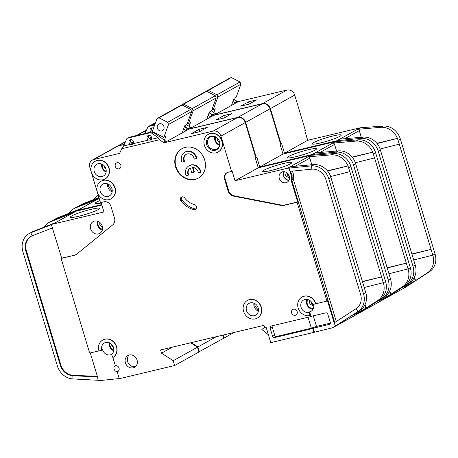 <?xml version="1.0" encoding="UTF-8"?>
<svg xmlns="http://www.w3.org/2000/svg" width="458" height="458" viewBox="0 0 458 458"><rect width="100%" height="100%" fill="white"/><g stroke="black" fill="none" stroke-linecap="round" stroke-linejoin="round"><path stroke-width="0.69" d="M101.229 203.003A15.188 1.729 163.2 0 1 95.161 203.461A15.188 1.729 163.2 0 1 99.855 200.61M295.673 156.733A15.188 1.729 163.2 0 1 287.452 157.672A15.188 1.729 163.2 0 1 308.257 149.732A15.188 1.729 163.2 0 1 316.512 148.896A15.188 1.729 163.2 0 1 295.673 156.733M312.219 154.483L335.416 141.579L282.975 154.065L259.778 166.975L312.219 154.483A1.689 1.483 60.9 0 1 312.413 154.455L315.213 152.898L338.325 150.888A16.866 14.851 60.9 0 1 355.11 161.955L390.485 278.779A16.866 14.851 60.9 0 1 384.869 296.532L358.076 313.644A3.372 2.971 -119.1 0 1 357.927 313.736L381.125 300.826A3.372 2.971 -119.1 0 0 381.274 300.734L378.48 302.291A3.372 2.971 60.9 0 0 379.693 300.448M387.142 267.712L406.332 263.144L374.558 157.907L355.419 162.745M382.338 297.305L382.636 297.78A16.866 14.851 -119.1 0 0 388.247 280.027L353.524 165.023A16.866 14.851 -119.1 0 0 336.092 152.13L336.355 153.659M390.668 294.391L402.479 286.737A16.866 14.851 -119.1 0 0 408.095 268.983L406.332 263.144L387.222 267.97M381.274 300.734L404.717 285.494A16.866 14.851 -119.1 0 0 410.328 267.735L375.606 152.737A16.866 14.851 -119.1 0 0 358.167 139.845L355.935 141.093L332.817 143.102A1.689 1.483 60.9 0 1 334.563 144.39L336.401 150.487A8.095 7.128 60.9 0 1 336.55 151.043M352.133 157.06L372.715 152.159L374.558 157.907M352.339 157.306L372.715 152.159A16.866 14.851 -119.1 0 0 355.935 141.093M259.778 166.975L256.869 157.346L256.308 157.661L245.654 122.366L269.974 108.838L280.628 144.127L280.067 144.442L282.975 154.065M335.416 141.579A1.689 1.483 60.9 0 1 335.611 141.545L358.167 139.845M312.413 154.455L313.907 154.323L314.039 155.056M347.502 160.1A13.494 11.879 60.9 0 1 350.593 165.659M357.36 313.965A3.372 2.971 -119.1 0 0 357.927 313.736M390.525 294.488L378.48 302.291M388.962 273.747L408.072 268.92M137.137 135.379L142.753 132.248A6.744 5.943 -119.1 0 0 141.413 132.768L136.421 135.545M142.753 132.248L145.879 131.509M245.654 122.366A6.744 5.943 -119.1 0 0 237.891 117.34L189.383 128.887L211.235 116.698A1.689 1.483 60.9 0 1 210.004 116.441L212.38 115.118L209.088 112.8M212.38 115.118A1.689 1.483 -119.1 0 0 213.611 115.382L262.205 103.806L237.891 117.34M269.974 108.838A6.744 5.943 -119.1 0 0 262.205 103.806M222.754 335.159L223.681 338.239L198.909 351.876M124.267 144.396L118.439 145.781A6.744 5.943 -119.1 0 0 117.093 146.302A6.744 5.943 -119.1 0 0 116.887 146.423M216.394 336.67L197.913 346.952L199.367 351.767M197.913 346.952L191.272 342.653M255.856 157.77L256.308 157.661M191.621 127.639L189.274 129.047M189.234 128.921A1.689 1.483 60.9 0 1 188.066 128.646L190.442 127.324A1.689 1.483 -119.1 0 0 191.61 127.599M184.591 126.208L188.066 128.646M133.553 142.18L131.154 142.753M313.907 154.323L336.092 152.13L338.325 150.888M360.394 311.995L358.076 313.644M384.869 296.532L360.457 312.098M101.716 204.606L77.683 210.331A1.689 1.483 60.9 0 0 77.505 210.388L55.544 218.998L55.699 219.353M57.782 217.756L55.544 218.998A16.866 14.851 -119.1 0 0 54.004 219.731L56.237 218.489A16.866 14.851 60.9 0 1 57.782 217.756L80.299 208.831L77.505 210.388M80.219 208.865L97.754 199.11A1.689 1.483 60.9 0 1 97.903 199.035L75.387 207.961A16.866 14.851 -119.1 0 0 73.847 208.688A16.866 14.851 -119.1 0 0 69.015 213.302M75.387 207.961L77.625 206.713A16.866 14.851 -119.1 0 0 76.085 207.445L73.847 208.688M54.004 219.731A16.866 14.851 -119.1 0 0 52.716 220.55M77.625 206.713L99.1 198.114M210.004 116.441L208.213 115.181M224.139 117.987L231.966 113.63L223.807 115.576L215.981 119.927L224.139 117.987M190.442 127.324L186.652 124.662M155.159 123.7L152.359 124.37A1.689 1.483 -119.1 0 0 151.449 125.143L151.392 125.269M189.091 126.379L190.505 122.515L188.41 123.683L187.379 123.15M206.73 119.235L209.375 112.015L211.47 110.853L216.199 97.943L215.3 95.739L206.667 91.319L204.692 92.052L181.637 104.882L183.612 104.149L206.667 91.319M215.3 95.739L192.24 108.575L183.612 104.149M216.199 97.943L193.139 110.773L192.24 108.575M181.511 105.214L181.637 104.882M193.139 110.773L188.41 123.683M377.804 301.118A3.372 0.384 -16.8 0 0 380.409 300.116L390.468 294.517A3.372 0.384 -16.8 0 0 390.788 294.236L389.769 290.87M155.354 123.168L153.899 123.511A1.689 1.483 -119.1 0 0 153.562 123.643L152.027 124.496M224.477 117.798L223.807 115.576M320.411 142.97A15.188 1.729 163.2 0 1 312.184 143.909A15.188 1.729 163.2 0 1 332.995 135.969A15.188 1.729 163.2 0 1 341.25 135.133A15.188 1.729 163.2 0 1 320.411 142.97M336.956 140.721L360.154 127.816L307.707 140.303L284.51 153.207L336.956 140.721A1.689 1.483 60.9 0 1 337.151 140.692L339.945 139.135L363.062 137.125A16.866 14.851 60.9 0 1 379.842 148.192L415.217 265.016A16.866 14.851 60.9 0 1 409.607 282.769L382.814 299.881A3.372 2.971 -119.1 0 1 382.659 299.973L405.857 287.063A3.372 2.971 -119.1 0 0 406.011 286.971L403.217 288.529A3.372 2.971 60.9 0 0 404.431 286.685M411.879 253.95L431.064 249.381L399.296 144.144L380.157 148.982M407.076 283.542L407.374 284.017A16.866 14.851 -119.1 0 0 412.984 266.258L378.262 151.26A16.866 14.851 -119.1 0 0 360.824 138.368L361.093 139.896M415.406 280.628L427.217 272.974A16.866 14.851 -119.1 0 0 432.827 255.221L431.064 249.381L411.954 254.207M406.011 286.971L429.449 271.731A16.866 14.851 -119.1 0 0 435.066 253.972L400.344 138.974A16.866 14.851 -119.1 0 0 382.905 126.082L380.672 127.324L357.555 129.339A1.689 1.483 60.9 0 1 359.295 130.627L361.139 136.724A8.095 7.128 60.9 0 1 361.288 137.28M376.865 143.297L397.452 138.39L399.296 144.144M377.071 143.543L397.447 138.396A16.866 14.851 -119.1 0 0 380.672 127.324M284.51 153.207L281.607 143.583L281.046 143.898L270.392 108.603L294.706 95.075L305.36 130.364L304.805 130.679L307.707 140.303M360.154 127.816A1.689 1.483 60.9 0 1 360.349 127.782L382.905 126.082M337.151 140.692L338.645 140.56L338.771 141.293M372.234 146.331A13.494 11.879 60.9 0 1 375.331 151.896M382.092 300.202A3.372 2.971 -119.1 0 0 382.659 299.973M415.257 280.72L403.217 288.529M413.7 259.984L432.81 255.158M270.392 108.603A6.744 5.943 -119.1 0 0 262.629 103.577L214.115 115.124L235.967 102.936A1.689 1.483 60.9 0 1 234.742 102.678L237.118 101.355L233.82 99.037M237.118 101.355A1.689 1.483 -119.1 0 0 238.343 101.613L286.943 90.043L262.629 103.577M294.706 95.075A6.744 5.943 -119.1 0 0 286.943 90.043M145.942 131.36L143.177 132.018A6.744 5.943 -119.1 0 0 141.831 132.539A6.744 5.943 -119.1 0 0 141.625 132.66M223.647 338.113L224.105 338.004L223.212 335.05M280.588 144.007L281.046 143.898M216.359 113.876L214.012 115.284M213.972 115.158A1.689 1.483 60.9 0 1 212.798 114.884L215.174 113.561A1.689 1.483 -119.1 0 0 216.348 113.836M209.243 112.382L212.798 114.884M338.645 140.56L360.824 138.368L363.062 137.125M385.126 298.232L382.814 299.881M409.607 282.769L385.195 298.335M80.431 205.59L80.282 205.236A16.866 14.851 -119.1 0 0 78.736 205.968L80.974 204.726A16.866 14.851 60.9 0 1 82.514 203.993L98.917 197.495M98.207 195.142A16.866 14.851 -119.1 0 0 93.753 199.539M78.736 205.968A16.866 14.851 -119.1 0 0 77.454 206.787M82.514 203.993L80.282 205.236L99.031 197.885M234.742 102.678L232.95 101.418M248.877 104.224L256.703 99.867L248.545 101.813L240.719 106.164L248.877 104.224M234.055 332.468L224.105 338.004M215.174 113.561L211.39 110.899M213.829 112.611L215.243 108.752L213.147 109.92L212.025 109.342M231.467 105.472L234.107 98.252L236.208 97.085L240.937 84.18L240.032 81.976L231.404 77.557L229.429 78.289L206.369 91.119L208.344 90.386L231.404 77.557M240.032 81.976L216.972 94.806L208.344 90.386M240.937 84.18L217.876 97.01L216.972 94.806M206.237 91.48L206.369 91.119M217.876 97.01L213.147 109.92M402.536 287.349A3.372 0.384 -16.8 0 0 405.147 286.353L415.206 280.754A3.372 0.384 -16.8 0 0 415.52 280.468L414.507 277.107M249.215 104.035L248.545 101.813M152.417 131.188A2.53 2.227 60.9 0 1 151.713 130.003A2.53 2.227 60.9 0 1 151.999 127.879M150.928 132.093A2.53 2.227 60.9 0 1 150.172 130.862A2.53 2.227 60.9 0 1 151.129 128.131A2.53 2.227 60.9 0 1 153.464 128.32M245.236 122.601L220.916 136.129L231.576 171.424L228.078 172.254A6.074 5.347 -119.1 0 0 226.87 172.723A6.074 5.347 -119.1 0 0 224.58 179.278L228.13 191.049A6.744 5.943 -119.1 0 0 233.494 196.116L281.298 205.476A6.744 5.943 -119.1 0 0 283.697 205.436L297.093 202.247L326.926 301.066L315.648 303.82A10.122 8.908 -119.1 0 0 301.988 297.059A10.122 8.908 -119.1 0 0 298.169 307.982A10.122 8.908 -119.1 0 0 309.814 315.528L310.41 316.69L271.079 326.056A1.689 1.483 -119.1 0 0 270.106 328.008L272.625 336.349A1.689 1.483 -119.1 0 0 274.565 337.609L312.734 328.518L313.896 332.371L332.519 327.756A3.372 2.971 -119.1 0 0 333.189 327.499L356.387 314.589A3.372 2.971 -119.1 0 0 356.536 314.497L379.98 299.257A16.866 14.851 -119.1 0 0 385.59 281.504L350.874 166.5A16.866 14.851 -119.1 0 0 333.435 153.607L310.879 155.308A1.689 1.483 60.9 0 0 310.679 155.342L258.238 167.828L255.329 158.205L255.89 157.89L245.236 122.601A6.744 5.943 -119.1 0 0 237.473 117.569L188.965 129.122L166.93 141.35A1.689 1.483 60.9 0 1 165.704 141.087L163.329 142.409L159.533 139.742L121.691 148.753L123.557 145.976L130.524 144.316L132.31 144.39L133.152 143.692A2.53 2.227 60.9 0 1 130.61 141.745A2.53 2.227 60.9 0 1 130.896 139.621M148.592 140.016L150.373 140.091L151.214 139.392A2.53 2.227 -119.1 0 0 151.506 137.257A2.53 2.227 -119.1 0 0 148.089 135.568A2.53 2.227 -119.1 0 0 147.132 138.299A2.53 2.227 -119.1 0 0 148.592 140.016L133.152 143.692A2.53 2.227 -119.1 0 0 133.444 141.562A2.53 2.227 -119.1 0 0 130.026 139.867A2.53 2.227 -119.1 0 0 129.07 142.604A2.53 2.227 -119.1 0 0 130.524 144.316M151.22 139.381A2.53 2.227 60.9 0 1 148.673 137.446A2.53 2.227 60.9 0 1 148.959 135.322M100.268 191.404A6.744 5.943 60.9 0 1 102.815 184.122A6.744 5.943 60.9 0 1 111.924 188.633A6.744 5.943 60.9 0 1 109.376 195.915A6.744 5.943 60.9 0 1 100.268 191.404M94.262 171.515A6.744 5.943 60.9 0 1 96.81 164.233A6.744 5.943 60.9 0 1 105.913 168.739A6.744 5.943 60.9 0 1 103.371 176.021A6.744 5.943 60.9 0 1 94.262 171.515M196.448 158.634A8.433 7.425 -119.1 0 0 196.242 157.827A8.433 7.425 -119.1 0 0 184.855 152.193L185.278 151.959A8.433 7.425 -119.1 0 1 196.659 157.592A8.433 7.425 -119.1 0 1 196.866 158.405L194.244 159.161A5.902 5.198 -119.1 0 0 194.055 158.348A5.902 5.198 -119.1 0 0 186.085 154.403A5.902 5.198 -119.1 0 0 183.858 160.775A5.902 5.198 -119.1 0 0 184.15 161.565L184.574 161.331A5.902 5.198 60.9 0 1 184.276 160.54A5.902 5.198 60.9 0 1 186.297 154.289M184.855 152.193A8.433 7.425 -119.1 0 0 181.671 161.296A8.433 7.425 -119.1 0 0 181.952 162.086L184.15 161.565M188.971 165.825L189.394 165.596A8.433 7.425 -119.1 0 1 200.776 171.229A8.433 7.425 -119.1 0 1 200.982 172.036L200.564 172.271A8.433 7.425 -119.1 0 0 200.358 171.464A8.433 7.425 -119.1 0 0 188.971 165.825A8.433 7.425 -119.1 0 0 185.788 174.927A8.433 7.425 -119.1 0 0 186.068 175.723L188.69 174.967A5.902 5.198 60.9 0 1 190.328 167.983A5.902 5.198 -119.1 0 0 190.202 168.034A5.902 5.198 -119.1 0 0 188.267 175.202M200.564 172.271L198.36 172.798A5.902 5.198 -119.1 0 0 198.171 171.985A5.902 5.198 -119.1 0 0 192.509 167.451L193.923 172.134L191.736 172.655L190.328 167.971M206.718 144.734A7.42 6.532 60.9 0 1 211.001 136.152A7.42 6.532 60.9 0 1 219.542 141.682A7.42 6.532 60.9 0 1 215.26 150.27A7.42 6.532 60.9 0 1 206.718 144.734M207.789 144.327A6.744 5.943 60.9 0 1 210.337 137.045A6.744 5.943 60.9 0 1 219.439 141.551A6.744 5.943 60.9 0 1 216.897 148.839A6.744 5.943 60.9 0 1 207.789 144.327M246.507 310.65A6.744 5.943 60.9 0 1 249.055 303.368A6.744 5.943 60.9 0 1 258.163 307.879A6.744 5.943 60.9 0 1 255.616 315.161A6.744 5.943 60.9 0 1 246.507 310.65M98.155 221.42A5.565 4.901 -119.1 0 0 98.069 225.061A5.565 4.901 -119.1 0 0 102.506 229.246M307.89 299.572A5.565 4.901 -119.1 0 0 307.341 304.129A5.565 4.901 -119.1 0 0 313.461 308.337M109.943 343.065A5.565 4.901 -119.1 0 0 110.069 346.008A5.565 4.901 -119.1 0 0 113.807 350.004M102.352 164.319A5.565 4.901 -119.1 0 0 102.478 167.267A5.565 4.901 -119.1 0 0 106.216 171.263M289.061 175.614A1.517 1.334 60.9 0 1 288.202 174.069M215.518 136.953A5.565 4.901 -119.1 0 0 215.523 140.348A5.565 4.901 -119.1 0 0 219.703 144.476M157.363 128.16A3.796 3.343 60.9 0 1 158.794 124.061A3.796 3.343 60.9 0 1 163.918 126.597A3.796 3.343 60.9 0 1 162.487 130.696A3.796 3.343 60.9 0 1 157.363 128.16M284.487 171.75A5.061 4.454 -119.1 0 0 283.811 176.13A5.061 4.454 -119.1 0 0 289.072 179.994M315.648 303.82L314.045 304.204A1.689 1.483 -119.1 0 1 312.23 303.259A6.744 5.943 -119.1 0 0 303.625 300.007A6.744 5.943 -119.1 0 0 301.083 307.289A6.744 5.943 -119.1 0 0 307.639 312.465L308.411 312.035A6.744 5.943 -119.1 0 0 310.959 311.366A6.744 5.943 -119.1 0 0 313.547 304.226M102.065 349.958A0.676 0.595 -119.1 0 0 102.466 349.236A6.744 5.943 -119.1 0 0 102.621 349.826A6.744 5.943 -119.1 0 0 111.678 354.36M101.699 349.666A6.744 5.943 60.9 0 1 104.395 342.973A6.744 5.943 60.9 0 1 113.504 347.479A6.744 5.943 60.9 0 1 111.66 354.297L112.416 356.799A0.676 0.595 -119.1 0 0 113.378 357.217A10.122 8.908 -119.1 0 0 115.198 344.084A10.122 8.908 -119.1 0 0 102.758 340.025A10.122 8.908 -119.1 0 0 98.939 350.948L101.298 350.387A0.676 0.595 -119.1 0 0 101.699 349.666L102.466 349.236M102.271 226.103A6.744 5.943 -119.1 0 0 93.163 221.598A6.744 5.943 -119.1 0 0 90.621 228.88A6.744 5.943 -119.1 0 0 99.724 233.391A6.744 5.943 -119.1 0 0 102.271 226.103M257.362 318.047A10.122 8.908 -119.1 0 0 257.465 317.989A10.122 8.908 -119.1 0 0 261.283 307.066A10.122 8.908 -119.1 0 0 247.623 300.305A10.122 8.908 -119.1 0 0 247.52 300.362M243.593 311.348A10.122 8.908 -119.1 0 0 257.259 318.11A10.122 8.908 -119.1 0 0 261.077 307.186A10.122 8.908 -119.1 0 0 247.417 300.419A10.122 8.908 -119.1 0 0 243.593 311.348M120.838 165.12A3.206 2.822 -119.1 0 0 116.509 162.979A3.206 2.822 -119.1 0 0 115.302 166.437A3.206 2.822 -119.1 0 0 119.63 168.578A3.206 2.822 -119.1 0 0 120.838 165.12M218.157 151.993A10.122 8.908 -119.1 0 0 218.26 151.936A10.122 8.908 -119.1 0 0 222.078 141.012A10.122 8.908 -119.1 0 0 208.419 134.251A10.122 8.908 -119.1 0 0 208.316 134.309M204.388 145.289A10.122 8.908 -119.1 0 0 218.054 152.056A10.122 8.908 -119.1 0 0 221.872 141.127A10.122 8.908 -119.1 0 0 208.213 134.366A10.122 8.908 -119.1 0 0 204.388 145.289M204.686 159.939A16.866 14.851 -119.1 0 0 181.918 148.673A16.866 14.851 -119.1 0 0 175.551 166.878A16.866 14.851 -119.1 0 0 198.32 178.151A16.866 14.851 -119.1 0 0 204.686 159.939M198.526 178.03A16.866 14.851 60.9 0 1 175.969 166.643A16.866 14.851 60.9 0 1 182.129 148.558M137.056 360.034A6.744 5.943 -119.1 0 0 127.948 355.522A6.744 5.943 -119.1 0 0 125.406 362.81A6.744 5.943 -119.1 0 0 134.509 367.316A6.744 5.943 -119.1 0 0 137.056 360.034M135.551 366.555A6.744 5.943 60.9 0 1 127.639 361.562A6.744 5.943 60.9 0 1 129.145 355.042M105.111 178.912A10.122 8.908 -119.1 0 0 105.22 178.855A10.122 8.908 -119.1 0 0 109.038 167.931A10.122 8.908 -119.1 0 0 95.379 161.164A10.122 8.908 -119.1 0 0 95.275 161.227M91.348 172.208A10.122 8.908 -119.1 0 0 105.008 178.969A10.122 8.908 -119.1 0 0 108.827 168.046A10.122 8.908 -119.1 0 0 95.167 161.285A10.122 8.908 -119.1 0 0 91.348 172.208M297.162 311.595A3.206 2.822 -119.1 0 0 292.834 309.453A3.206 2.822 -119.1 0 0 291.626 312.911A3.206 2.822 -119.1 0 0 295.948 315.052A3.206 2.822 -119.1 0 0 297.162 311.595M180.429 199.991A2.696 2.376 -119.1 0 0 180.921 200.947A22.265 19.602 -119.1 0 0 193.791 209.587A2.696 2.376 -119.1 0 0 195.383 209.386A2.696 2.376 -119.1 0 0 196.465 206.724A2.696 2.376 -119.1 0 0 194.352 204.468A16.866 14.851 60.9 0 1 184.603 197.925A2.696 2.376 -119.1 0 0 181.448 197.077A2.696 2.376 -119.1 0 0 180.429 199.991M195.95 208.922A2.696 2.376 60.9 0 1 195.045 208.888A22.265 19.602 60.9 0 1 182.175 200.249A2.696 2.376 60.9 0 1 181.689 199.293A2.696 2.376 60.9 0 1 182.141 196.837M111.117 198.801A10.122 8.908 -119.1 0 0 111.225 198.743A10.122 8.908 -119.1 0 0 115.044 187.82A10.122 8.908 -119.1 0 0 101.384 181.059A10.122 8.908 -119.1 0 0 101.281 181.116M97.354 192.102A10.122 8.908 -119.1 0 0 111.013 198.864A10.122 8.908 -119.1 0 0 114.832 187.935A10.122 8.908 -119.1 0 0 101.172 181.173A10.122 8.908 -119.1 0 0 97.354 192.102M115.324 365.627A3.206 2.822 -119.1 0 0 115.273 365.656A3.206 2.822 -119.1 0 0 114.065 369.114A3.206 2.822 -119.1 0 0 117.752 371.501L117.191 371.81A3.206 2.822 -119.1 0 0 117.832 371.564A3.206 2.822 -119.1 0 0 119.04 368.106A3.206 2.822 -119.1 0 0 115.353 365.719L112.8 357.251M315.86 303.7A10.122 8.908 -119.1 0 0 302.194 296.939A10.122 8.908 -119.1 0 0 302.091 297.002M78.65 216.285A15.188 1.729 -16.8 0 0 99.489 208.447A15.188 1.729 -16.8 0 0 91.234 209.283A15.188 1.729 -16.8 0 0 70.423 217.224A15.188 1.729 -16.8 0 0 78.65 216.285M289.221 176.09A5.736 5.049 -119.1 0 0 281.481 172.254A5.736 5.049 -119.1 0 0 279.317 178.448A5.736 5.049 -119.1 0 0 287.057 182.278A5.736 5.049 -119.1 0 0 289.221 176.09M270.941 170.496A15.188 1.729 -16.8 0 0 291.775 162.664A15.188 1.729 -16.8 0 0 283.519 163.5A15.188 1.729 -16.8 0 0 262.715 171.435A15.188 1.729 -16.8 0 0 270.941 170.496M330.682 176.507L349.82 171.67L381.594 276.907L362.404 281.475M333.189 327.499A3.372 2.971 -119.1 0 0 333.338 327.407L360.137 310.301A16.866 14.851 -119.1 0 0 365.747 292.542L330.378 175.717M362.484 281.733L381.594 276.907L383.335 282.683L364.23 287.51M365.931 308.154L377.741 300.5A16.866 14.851 60.9 0 0 383.357 282.746L383.335 282.683M349.82 171.67L347.977 165.922L327.602 171.069M333.338 327.407L357.898 311.543A16.866 14.851 -119.1 0 0 363.515 293.79L328.792 178.786A16.866 14.851 -119.1 0 0 311.354 165.893L313.587 164.651L290.475 166.66L287.681 168.218L311.354 165.893L311.927 169.168L289.983 171.338L289.422 169.506L291.265 175.603A8.095 7.128 60.9 0 1 291.448 179.868A3.372 2.971 -119.1 0 0 291.528 181.643L297.654 201.938L284.258 205.127A6.744 5.943 60.9 0 1 281.853 205.167L234.055 195.806A6.744 5.943 60.9 0 1 228.691 190.74L225.136 178.969A6.074 5.347 60.9 0 1 227.157 172.58M330.373 175.717A16.866 14.851 -119.1 0 0 313.587 164.651M310.679 155.342L287.481 168.252L235.04 180.738L258.238 167.828M289.422 169.506L289.175 168.086M231.576 171.424L232.132 171.109L235.04 180.738M311.818 164.806A8.095 7.128 60.9 0 0 311.669 164.25L309.826 158.153A1.689 1.483 -119.1 0 0 308.085 156.865L331.197 154.856A16.866 14.851 60.9 0 1 347.983 165.922L327.396 170.823M365.787 308.251L353.742 316.054A3.372 2.971 -119.1 0 0 354.956 314.211M311.927 169.168A13.494 11.879 -119.1 0 1 325.878 179.479L360.601 294.483A13.494 11.879 -119.1 0 1 356.106 308.686L357.898 311.543L360.137 310.301M326.926 301.066L327.487 300.757L334.46 323.858L334.168 322.856L356.106 308.686M297.093 202.247L297.654 201.938M113.326 357.251L113.532 357.131A0.676 0.595 -119.1 0 0 113.59 357.097A10.122 8.908 -119.1 0 0 115.41 343.969A10.122 8.908 -119.1 0 0 102.97 339.91A10.122 8.908 -119.1 0 0 102.861 339.968M313.896 332.371L270.775 342.636L266.127 327.235A1.689 1.483 60.9 0 1 264.186 325.981L263.991 325.34L160.563 349.964L161.531 353.175L173.176 360.715L174.63 365.53L119.275 378.709L117.191 371.81M220.916 136.129A6.744 5.943 -119.1 0 0 213.153 131.102L237.473 117.569M163.329 142.409A1.689 1.483 -119.1 0 0 164.554 142.673L213.153 131.102M121.691 148.753L119.91 152.749A1.689 1.483 -119.1 0 1 118.994 153.522L119.618 153.172M124.198 144.545L118.021 146.016L93.701 159.544L118.994 153.522M93.701 159.544A6.744 5.943 -119.1 0 0 92.361 160.065A6.744 5.943 -119.1 0 0 89.814 167.347L100.468 202.642L103.966 201.806A6.074 5.347 -119.1 0 1 110.951 206.335L114.506 218.105A6.744 5.943 -119.1 0 1 112.72 224.878L76.601 254.219A6.744 5.943 -119.1 0 1 75.845 254.728A6.744 5.943 -119.1 0 1 74.499 255.249L61.664 258.129L51.393 224.695L55.561 222.594L33.045 231.519A16.866 14.851 -119.1 0 0 31.505 232.252L29.266 233.494A16.866 14.851 -119.1 0 0 22.9 251.705L57.41 366.005A16.866 14.851 -119.1 0 0 73.034 378.938L100.932 380.443A3.372 2.971 60.9 0 0 101.332 380.432L119.223 378.543M98.917 350.885L89.676 353.089L61.103 258.438L74.499 255.249M118.021 146.016A6.744 5.943 -119.1 0 0 116.676 146.537L92.361 160.065M133.559 142.312L131.251 142.862M184.442 126.626L187.643 128.881L185.267 130.204A1.689 1.483 -119.1 0 0 186.44 130.478L188.816 129.156A1.689 1.483 60.9 0 1 187.643 128.881M173.176 360.715L197.495 347.187L190.705 342.79M197.495 347.187L198.949 352.002L174.63 365.53M314.451 332.061L313.289 328.209L329.313 324.396A1.689 1.483 -119.1 0 0 330.287 322.443L327.768 314.102A1.689 1.483 -119.1 0 0 325.827 312.843L310.971 316.381L310.049 313.329A1.689 1.483 -119.1 0 0 308.411 312.035M335.72 325.861L334.46 323.858M52.767 224.151A1.689 1.483 -119.1 0 1 52.951 224.094L103.932 211.957L101.075 202.493M101.853 205.064L76.148 211.184A1.689 1.483 60.9 0 0 75.965 211.241L52.888 220.481A16.866 14.851 -119.1 0 0 51.348 221.208L49.109 222.456A16.866 14.851 60.9 0 1 50.655 221.724L73.171 212.798A1.689 1.483 -119.1 0 0 73.017 212.873L55.481 222.628M44.277 227.071A16.866 14.851 60.9 0 1 49.109 222.456M33.045 231.519L30.812 232.767A16.866 14.851 -119.1 0 0 29.266 233.494M97.354 376.35L73.377 375.342A13.494 11.879 60.9 0 1 60.88 364.997L60.324 365.312L25.814 251.007L26.375 250.698A13.494 11.879 60.9 0 1 31.19 236.294M51.393 224.695L30.812 232.767L32.14 235.859A13.494 11.879 -119.1 0 0 30.909 236.442A13.494 11.879 -119.1 0 0 25.814 251.007M60.324 365.312A13.494 11.879 -119.1 0 0 72.822 375.657L73.034 378.938M76.12 254.568A6.744 5.943 60.9 0 1 75.06 254.94M60.88 364.997L26.375 250.698M73.377 375.342L72.822 375.657L97.56 377.026M90.289 352.941L97.812 377.856L97.966 380.317M52.527 227.866L32.14 235.859M61.103 258.438L61.664 258.129M123.557 145.976L126.711 138.906A1.689 1.483 60.9 0 1 127.627 138.133L150.241 132.746A1.689 1.483 60.9 0 1 151.466 133.009L158.182 137.732L159.533 139.742M151.214 139.392L158.182 137.732M165.704 141.087L153.006 132.156A1.689 1.483 -119.1 0 0 151.775 131.893L129.162 137.274A1.689 1.483 -119.1 0 0 128.83 137.406L127.29 138.259M207.228 127.398L199.402 131.749L191.244 133.696L199.07 129.339L207.228 127.398M310.971 316.381L310.41 316.69M309.814 315.528L309.282 313.759A1.689 1.483 -119.1 0 0 307.639 312.465M308.034 317.257L311.331 328.186L276.661 336.441A1.689 1.483 60.9 0 1 274.72 335.182L272.201 326.84A1.689 1.483 60.9 0 1 272.212 325.787M313.289 328.209L312.734 328.518M330.361 323.119L316.507 326.422L313.306 315.825M311.331 328.186L316.507 326.422M172.334 347.164L161.531 353.175M185.267 130.204L183.566 129.007M154.695 124.971L148.73 126.391A1.689 1.483 -119.1 0 0 147.814 127.164L144.986 133.507M182.135 132.923L184.78 125.704L186.875 124.536L191.604 111.632L190.7 109.428L182.072 105.008L159.012 117.838L157.037 118.565L152.308 131.475L163.815 137.366L165.911 136.198L164.445 140.205M163.815 137.366L168.544 124.462L167.645 122.257L159.012 117.838M167.645 122.257L190.7 109.428M168.544 124.462L191.604 111.632M157.037 118.565L180.097 105.735L182.072 105.008M153.716 132.19L153.579 132.562A2.53 2.227 60.9 0 1 153.579 132.557M151.621 137.915L151.083 139.387M257.15 305.767A3.624 3.195 -119.1 0 0 257.848 307.02M110.905 186.52A3.624 3.195 -119.1 0 0 111.603 187.774M268.377 334.695L261.884 329.531L264.901 326.978M365.037 304.639L366.051 307.999A3.372 0.384 163.2 0 1 365.736 308.28L355.671 313.879A3.372 0.384 163.2 0 1 353.066 314.881M151.432 137.045A21.423 18.858 -119.1 0 0 149.428 138.677M193.923 172.134L194.341 171.899L193.007 167.479M149.846 139.009A21.589 19.007 60.9 0 1 151.266 138.877M154.89 124.433L150.264 125.532A1.689 1.483 -119.1 0 0 149.932 125.664L148.392 126.517M199.07 129.339L199.745 131.561M355.763 163.781L353.524 165.023M390.485 278.779L388.247 280.027M408.095 268.983L410.328 267.735M375.606 152.737L373.373 153.98M320.022 152.48L334.563 144.39M332.817 143.102L335.611 141.545M402.479 286.737L404.717 285.494M335.193 151.163L336.401 150.487M99.18 198.371L77.683 210.331M99.168 198.331L97.903 199.035M118.439 145.781L125.36 141.928M211.235 116.698L213.611 115.382M380.237 299.538L380.409 300.116M389.523 291.374L390.468 294.517M152.359 124.37L153.899 123.511M380.501 150.018L378.262 151.26M415.217 265.016L412.984 266.258M432.827 255.221L435.066 253.972M400.344 138.974L398.105 140.217M344.76 138.717L359.295 130.627M357.555 129.339L360.349 127.782M427.217 272.974L429.449 271.731M359.925 137.394L361.139 136.724M143.177 132.018L146.463 130.186M235.967 102.936L238.343 101.613M404.969 285.775L405.147 286.353M414.255 277.611L415.206 280.754M102.334 230.019A6.744 5.943 60.9 0 1 97.468 225.073A6.744 5.943 60.9 0 1 97.405 221.157M313.398 308.503L312.345 308.389M313.014 309.31A6.744 5.943 60.9 0 1 306.74 304.141A6.744 5.943 60.9 0 1 306.986 299.383M113.716 350.754A6.744 5.943 60.9 0 1 109.468 346.019A6.744 5.943 60.9 0 1 109.256 342.744M112.227 190.992L108.746 186.875L108.5 184.293M112.13 191.908A6.744 5.943 60.9 0 1 107.882 187.167A6.744 5.943 60.9 0 1 107.676 183.893M106.124 172.013A6.744 5.943 60.9 0 1 101.876 167.279A6.744 5.943 60.9 0 1 101.665 164.004M258.472 310.238L254.986 306.121L254.745 303.54M258.375 311.154A6.744 5.943 60.9 0 1 254.127 306.413A6.744 5.943 60.9 0 1 253.915 303.139M219.565 145.238A6.744 5.943 60.9 0 1 214.922 140.36A6.744 5.943 60.9 0 1 214.796 136.673M287.836 173.622A1.517 1.334 -119.1 0 0 289.244 176.158M286.387 172.443L285.414 175.752L289.49 178.013M99.844 222.451L99.827 224.643L102.523 227.265M311.274 301.811A1.838 1.62 -119.1 0 0 313.558 304.284M309.751 300.442L309.104 303.711L313.816 306.087M111.672 344.37L111.832 345.59L113.607 347.851M104.081 165.624L104.241 166.849L106.016 169.105M217.206 138.058L217.281 139.93L219.657 142.461M288.866 180.429A5.736 5.049 60.9 0 1 283.651 176.038A5.736 5.049 60.9 0 1 284.006 171.698M180.921 200.947L182.175 200.249M383.357 282.746L385.59 281.504M348.635 167.743L350.874 166.5M328.792 178.786L331.025 177.544M365.747 292.542L363.515 293.79M309.826 158.153L295.29 166.243M310.879 155.308L308.085 156.865M331.197 154.856L333.435 153.607M379.98 299.257L377.741 300.5M353.742 316.054L356.536 314.497M291.265 175.603L291.82 175.294A8.095 7.128 60.9 0 1 292.009 179.553L291.448 179.868M291.528 181.643L292.084 181.334A3.372 2.971 60.9 0 1 292.009 179.553A1.351 0.458 12.6 0 1 293.761 179.679L293.549 174.704L291.82 175.294L290.607 171.275M336.298 321.476L293.807 180.744L292.084 181.334L334.706 322.506M284.258 205.127L283.697 205.436M281.853 205.167L281.298 205.476M234.055 195.806L233.494 196.116M228.691 190.74L228.13 191.049M225.136 178.969L224.58 179.278M311.669 164.25L310.455 164.926M293.807 180.744L293.761 179.679M293.549 174.704L292.456 171.092M52.951 224.094L76.148 211.184M73.171 212.798L75.965 211.241M52.888 220.481L50.655 221.724M153.006 132.156L151.466 133.009M166.93 141.35L164.554 142.673M309.282 313.759L310.049 313.329M272.201 326.84L270.106 328.008M272.625 336.349L274.72 335.182M276.661 336.441L274.565 337.609M329.313 324.396L329.937 324.046M195.045 208.888L193.791 209.587M364.786 305.137L365.736 308.28M355.5 313.301L355.671 313.879M307.661 299.967L307.828 299.555M151.775 131.893L150.241 132.746M129.162 137.274L127.627 138.133M150.264 125.532L148.73 126.391M117.093 146.302L125.498 141.625M141.831 132.539L146.6 129.883M102.197 349.906L101.43 350.336M151.489 138.264L150.241 138.957"/></g></svg>
